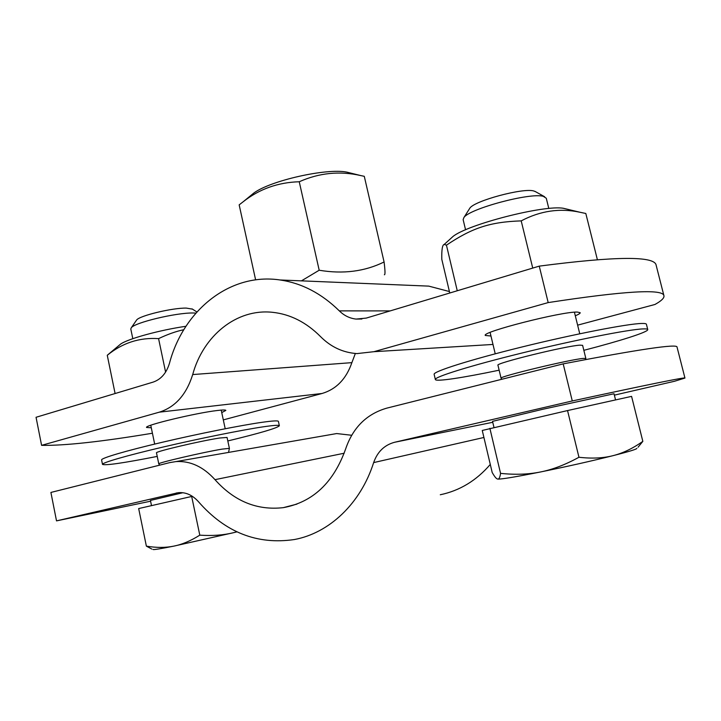 <?xml version="1.0" encoding="UTF-8"?>
<svg xmlns="http://www.w3.org/2000/svg" width="721" height="721" viewBox="0 0 721 721"><rect width="100%" height="100%" fill="white"/><g stroke="black" fill="none" stroke-linecap="round" stroke-linejoin="round"><path stroke-width="1.08" d="M301.441 280.857L319.187 270.231C343.07 274.259 364.709 271.511 384.086 261.975C385.194 270.763 385.284 275.025 384.365 274.755M363.925 176.239L360.761 175.573C339.753 170.778 319.25 172.842 299.251 181.755L319.187 270.231M299.251 181.755C278.045 182.368 259.38 189.019 243.256 201.7L239.165 204.863L255.622 279.856M370.909 283.732L318.637 281.569M364.285 176.321L384.086 261.975M249.989 196.193L253.846 193.03C270.465 180.611 326.397 168.011 346.729 172.103L351.569 173.301M499.139 370.188C462.963 377.768 435.808 381.923 435.349 379.516C434.078 377.047 470.317 365.682 522.554 352.875C574.718 340.06 628.892 329.389 643.033 328.911C646.034 328.785 647.611 329.001 647.746 329.551C648.494 331.975 620.502 340.826 583.839 350.325M585.849 358.463L582.613 345.35L580.072 345.143C566.4 345.756 494.327 363.492 497.968 365.259L501.068 378.228C497.544 376.957 569.77 359.482 583.343 358.4L585.849 358.463L585.65 359.545M435.349 379.516L434.141 374.343C432.816 371.666 468.992 360.058 521.184 347.18C573.303 334.292 627.468 323.747 641.663 323.468C644.673 323.387 646.25 323.639 646.404 324.243L647.746 329.551M157.232 456.411C123.624 463.008 105.383 465.667 102.499 464.387C101.886 462.765 126.31 455.654 162.955 447.065C199.537 438.494 241.905 429.977 263.048 426.85C273.71 425.282 279.144 424.912 279.36 425.75C277.495 428.022 260.308 433.087 227.818 440.955M229.395 448.354L227.061 437.449L219.707 438.017C201.177 440.756 154.276 451.788 156.493 452.869L158.782 463.882C156.628 463.098 203.583 452.148 222.077 449.129L229.395 448.354L228.548 452.409M102.499 464.387L101.598 459.935C100.958 458.177 125.346 450.94 161.973 442.343C198.536 433.736 240.895 425.309 262.065 422.308C272.727 420.803 278.18 420.505 278.414 421.406L279.36 425.75M501.852 379.264L501.068 378.228M465.568 229.81L463.143 219.662L463.882 217.598C468.965 208.829 530.521 192.255 543.346 196.364L546.275 198.239L548.807 208.495M535.73 191.786L533.855 191.002C523.302 187.586 474.175 200.871 469.822 208.198L469.326 208.982M636.841 448.327C637.112 449.102 629.19 451.544 613.066 455.654C622.953 453.167 632.876 448.408 642.835 441.36L638.058 447.218M578.954 457.258C591.86 458.736 603.234 458.195 613.066 455.654C591.166 461.125 567.003 466.559 540.579 471.958C552.701 469.56 565.489 464.666 578.954 457.258L567.544 410.564L482.259 430.464L492.191 472.498C494.074 475.824 495.606 477.888 496.787 478.681L497.472 479.023M500.554 473.364C515.1 474.896 528.448 474.427 540.579 471.958C515.452 476.978 501.158 479.348 497.688 479.077C499.004 479.348 499.959 477.446 500.554 473.364L489.874 428.31M567.544 410.564L631.578 396.37L642.835 441.36M493.957 427.373L492.533 421.361L542.562 409.33L614.022 393.756L615.554 399.921M159.692 465.135L158.782 463.882M132.808 338.69L130.789 328.974L131.267 327.785C134.548 322.611 176.005 312.662 193.048 312.995L195.914 313.076M192.444 309.138L186.379 308.101C172.544 307.759 139.387 315.726 136.602 320.043L136.296 320.485M236.975 531.846L233.415 532.72L236.885 531.801M151.852 549.078L146.372 546.139C156.385 547.825 165.524 547.825 173.797 546.13C182.053 544.508 190.723 540.849 199.798 535.162C212.344 535.991 223.546 535.171 233.415 532.72L173.797 546.13C160.053 548.888 153.122 549.988 152.996 549.429M146.372 546.139L138.675 508.566L191.678 496.454L199.798 535.162M191.678 496.454L192.345 496.309M151.509 505.637L150.437 500.437L182.909 492.722M614.364 395.144L674.486 381.274L684.95 378.056C685.896 376.903 648.332 384.536 572.276 400.957L563.191 363.871L386.816 408.131C366.638 413.971 352.911 427.589 345.638 448.967C333.571 482.655 312.806 502.222 283.335 507.647C257.073 510.603 234.289 501.275 214.993 479.663C203.322 466.748 190.317 460.719 175.969 461.584L169.832 462.594L50.903 492.443L56.517 520.877L150.599 501.203M56.517 520.877L178.267 492.695C185.793 492.019 192.579 495.084 198.617 501.888C225.412 532.458 257.343 545.004 294.42 539.524C329.091 533.107 360.563 503.772 373.649 462.594C377.434 451.788 384.419 445.01 394.612 442.27L572.276 400.957M563.191 363.871C639.437 349.234 677.389 343.638 677.037 347.071L684.95 378.056M351.686 435.268L336.689 433.555L175.969 461.584M490.289 464.432C476.392 480.583 459.728 490.695 440.288 494.75M450.075 239.12L452.923 236.542C467.289 224.51 544.148 204.71 563.452 208.297L567.256 209.207M597.358 259.596L585.812 213.479L580.09 212.28C559.983 207.909 540.353 210.775 521.202 220.878C489.676 221.96 472.102 227.98 446.443 245.158L444.217 244.437C442.37 244.761 441.567 249.718 441.802 259.335L449.76 293.005M446.443 245.158L457.258 290.752M521.202 220.878L532.738 268.086M118.875 345.53L120.569 344.115C127.878 338.816 159.882 330.02 185.964 326.28M183.819 329.704C176.167 331.3 167.759 334.274 158.575 338.627C139.495 337.365 122.39 342.917 107.267 355.291L109.268 353.587M107.267 355.291L115.099 393.531M158.575 338.627L165.596 372.09M577.62 325.153L654.947 304.478C661.355 300.927 664.356 298.034 663.951 295.808C663.32 288.625 624.728 290.878 548.185 302.586L539.254 266.13C615.977 256.153 654.947 255.865 656.155 265.265L663.951 295.808M539.254 266.13L366.241 318.096L356.093 319.079C349.721 318.358 344.133 315.627 339.321 310.877C321.539 293.447 301.793 283.146 280.072 279.973C229.945 272.439 183.494 310.273 169.471 363.267C166.443 373.172 160.972 379.453 153.059 382.13L36.05 417.279L41.593 445.344C64.539 445.749 101.481 441.712 152.419 433.231M223.312 419.892L322.098 393.477C336.328 389.205 346.26 378.931 351.875 362.645L355.345 353.488M490.965 336.004L485.332 335.472C480.817 332.192 561.839 311.427 577.323 312.067L580.216 312.707C580.315 313.356 578.684 314.383 575.313 315.78M151.293 427.769L146.579 427.472C143.867 425.444 196.671 412.772 217.553 410.474C222.897 409.843 225.664 409.825 225.844 410.411L221.744 412.601M41.593 445.344L159.314 412.169C175.302 407.104 186.424 394.567 192.696 374.56C203.196 335.842 236.524 308.39 272.538 312.31C290.212 314.185 306.182 322.251 320.439 336.509C330.786 346.945 342.971 352.641 356.985 353.596L373.92 351.695L548.185 302.586M413.142 285.471L428.752 286.12L449.417 291.545M176.933 492.903L176.176 493.056M492.749 422.29L394.612 442.27M214.993 479.663L344.187 453.23M483.917 437.476L373.649 462.594M373.92 351.695L492.984 344.449M390.169 310.904L339.321 310.877M192.696 374.56L351.875 362.645M159.314 412.169L322.098 393.477M253.846 193.03L243.256 201.7M346.729 172.103L360.761 175.573M579.756 333.778L574.421 312.202M495.228 353.804L490.118 332.453M225.204 428.743L221.212 410.105M154.673 444.073L150.77 425.246M469.822 208.198L463.882 217.598M534.928 191.335L544.652 196.761M136.602 320.043L131.267 327.785M191.993 308.849L196.905 311.959M283.335 507.647L296.917 504.114M452.923 236.542L444.217 244.437M563.452 208.297L580.09 212.28M120.569 344.115L107.339 355.201M280.072 279.973L428.752 286.12M361.888 319.015L356.093 319.079"/></g></svg>

